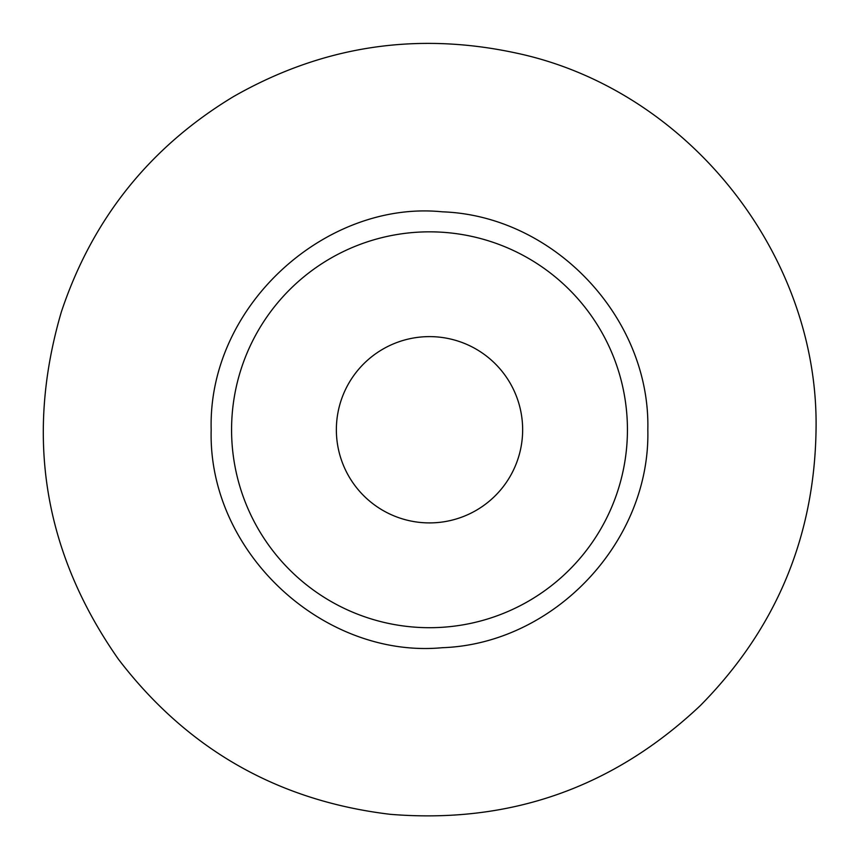 <?xml version="1.0" encoding="UTF-8"?>
<svg xmlns="http://www.w3.org/2000/svg" width="859" height="859" viewBox="0 0 859 859"><rect width="100%" height="100%" fill="white"/><g stroke="black" fill="none" stroke-linecap="round" stroke-linejoin="round"><path stroke-width="1.29" d="M647.826 429.768C650.553 541.492 554.356 643.821 442.31 647.707C323.983 658.864 207.781 552.799 211.174 429.768C207.792 305.149 326.549 200.05 442.31 211.819C554.356 215.706 650.553 318.034 647.826 429.768M627.435 429.768A197.935 197.935 0 0 0 330.532 258.355A197.935 197.935 0 0 0 330.532 601.182A197.935 197.935 0 0 0 627.435 429.768M522.648 429.768A93.148 93.148 0 0 0 382.931 349.098A93.148 93.148 0 0 0 382.931 510.429A93.148 93.148 0 0 0 522.648 429.768M816.05 429.768C814.439 537.154 775.86 629.089 700.332 705.583C613.079 787.853 509.709 824.092 390.211 814.311C277.854 800.856 187.273 749.198 118.499 659.325C43.841 552.756 24.782 437.016 61.29 312.107C92.235 219.152 149.573 147.351 233.326 96.691C321.91 46.064 416.132 31.504 515.969 53.011C687.587 89.207 819.175 254.597 816.05 429.768"/></g></svg>
